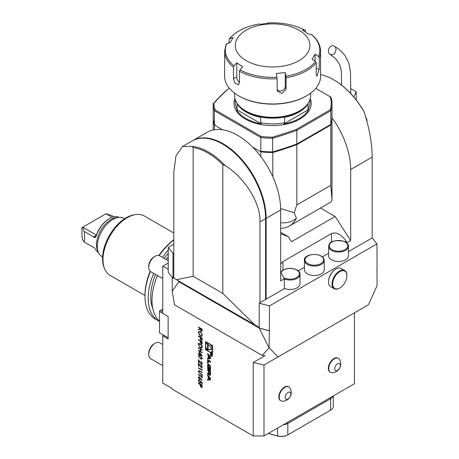 <?xml version="1.0" encoding="UTF-8"?>
<svg xmlns="http://www.w3.org/2000/svg" width="459" height="459" viewBox="0 0 459 459"><rect width="100%" height="100%" fill="white"/><g stroke="black" fill="none" stroke-linecap="round" stroke-linejoin="round"><path stroke-width="0.69" d="M198.345 332.729L198.925 331.427L200.313 331.57L202.31 334.984L201.736 336.304L200.331 336.154L198.345 332.729L198.982 331.398M202.155 343.521L201.203 343.802L200.244 342.38L200.181 340.928L198.443 339.924L198.443 339.534L202.212 341.708L201.908 343.894M198.443 347.956L198.443 347.566L202.212 349.747L202.212 350.137L200.669 349.242L200.669 351.474L202.212 352.369L202.212 352.759L198.443 350.578L198.443 350.188L200.279 351.25L200.279 349.018L198.443 347.956L198.552 347.629M199.315 353.872L199.315 351.806L202.31 355.995L199.699 354.486L199.699 354.991L198.443 353.763L198.443 353.373L199.424 353.809L199.424 351.955M201.162 363.757L201.926 363.253L201.053 361.348L202.31 363.494L202.006 364.239L201.191 364.165L198.833 360.831L198.833 362.857L198.443 362.633L198.443 359.678L201.162 363.757L201.736 363.769M201.162 367.102L201.926 366.598L201.053 364.698L202.31 366.844L202.006 367.584L201.191 367.51L198.833 364.182L198.833 366.207L198.443 365.984L198.443 363.023L201.162 367.102L201.736 367.114M201.828 369.667L201.828 368.996L202.212 370.281L198.443 368.101L198.443 367.711L201.828 369.667L201.937 369.128M202.212 372.553L199.562 371.038L198.736 371.692L199.372 373.001L202.212 374.687L202.212 375.078L199.935 373.764L198.345 371.492L199.143 370.591L202.212 372.289L202.212 372.679L199.057 371.05M198.695 370.637L199.143 370.591M198.443 374.464L201.828 376.414L201.828 375.468L202.212 375.691L202.212 377.981L201.828 377.757L201.828 376.81L198.443 374.854L198.443 374.464M199.493 376.914L202.103 380.505L200.583 378.48L200.29 379.679L199.504 379.593L198.345 377.568L198.672 376.822L199.493 376.914M163.697 335.288L162.75 335.839L168.132 338.949L168.132 316.561L162.75 313.457L162.75 266.197L168.229 269.364M162.75 335.839L162.75 383.093L172.441 388.693L172.441 389.312L253.213 435.947L253.213 362.484L264.981 355.691L262.146 355.409L174.495 304.805L172.211 291.149L178.93 281.757L259.278 328.145L269.083 347.922L269.364 330.864L259.278 328.145M205.546 341.542L205.546 349.706L212.615 353.791L212.615 345.627L205.546 341.542M207.64 380.195L210.52 379.84L210.52 378.434L207.64 374.751L207.64 375.766L208.225 376.512L208.225 379.111L207.64 379.186L207.64 380.195L210.52 379.593M209.872 375.313A0.792 0.459 -120 0 0 210.268 375.347A0.792 0.459 -120 0 0 210.423 375.118A5.64 3.259 -120 0 0 210.52 374.165L210.52 371.107L207.64 369.443L207.64 370.402L208.432 370.861L208.432 373.11A0.505 0.293 -120 0 1 208.076 373.316L207.64 373.064L207.64 374.022L208.076 374.274A0.792 0.459 -120 0 0 208.478 374.314A0.792 0.459 -120 0 0 208.627 374.085A5.64 3.259 -120 0 0 208.707 373.517L208.782 373.557A5.64 3.259 -120 0 0 208.862 374.223A0.792 0.459 -120 0 0 209.413 375.043L209.872 375.313L210.411 374.997A0.792 0.459 -120 0 0 210.44 375.014M209.872 370.097A0.792 0.459 -120 0 0 210.268 370.138A0.792 0.459 -120 0 0 210.423 369.908A5.64 3.259 -120 0 0 210.52 368.956L210.52 367.12A5.64 3.259 -120 0 0 210.423 366.053A0.792 0.459 -120 0 0 209.872 365.232L208.283 364.314A0.792 0.459 -120 0 0 207.887 364.274A0.792 0.459 -120 0 0 207.738 364.503A5.64 3.259 -120 0 0 207.64 365.456L207.64 367.292A5.64 3.259 -120 0 0 207.738 368.359A0.792 0.459 -120 0 0 208.283 369.179L209.224 369.724L209.224 367.269L208.811 367.028L208.575 368.393A0.505 0.293 -120 0 1 208.22 367.774L208.22 365.651A0.505 0.293 -120 0 1 208.575 365.444L209.579 366.018A0.505 0.293 -120 0 1 209.941 366.643L209.941 368.766A0.505 0.293 -120 0 1 209.688 369.013L209.688 369.994L210.411 369.788A0.792 0.459 -120 0 0 210.44 369.805M208.22 363.643L208.22 360.986L210.52 362.317L210.52 361.359L207.64 359.695L207.64 363.31L208.22 363.643M211.335 356.259A1.601 0.924 -120 0 0 212.133 356.339A1.601 0.924 -120 0 0 212.133 354.491A1.601 0.924 -120 0 0 210.532 353.568A1.601 0.924 -120 0 0 210.291 354.847A1.601 0.924 -120 0 0 211.335 356.259M208.225 357.877L207.64 357.951L207.64 358.967L210.52 358.605L210.52 357.2L207.64 353.516L207.64 354.532L208.225 355.277L208.225 357.877L208.679 357.618M202.155 387.155L201.203 387.442L200.244 386.019L200.181 384.562L198.443 383.558L198.443 383.167L202.212 385.348L201.908 387.534M199.413 380.436L198.736 381.004L199.688 382.663L200.267 382.737L200.331 381.022L202.212 382.554L202.212 384.338L201.828 384.12L201.828 382.64L200.835 381.831L200.577 383.156L199.676 383.041L198.345 380.758L198.667 380.018L199.413 380.345M200.325 358.697L198.345 356.052L198.672 355.335L200.325 355.742L202.31 358.341L201.983 359.076L200.325 358.697L198.345 356.052M200.279 347.733L198.443 344.451L198.443 343.102L202.212 345.277L202.08 347.463L201.69 347.945L200.279 347.733L198.552 344.388L198.552 343.166M202.155 339.947L201.203 340.234L200.244 338.811L200.181 337.354L198.443 336.349L198.443 335.959L202.212 338.14L201.908 340.326M202.161 331.037L201.208 331.364L200.181 329.229L198.443 329.82L198.443 329.338L200.181 328.747L198.443 327.032L202.212 329.206L201.897 331.444M282.124 401.195A8.601 8.601 0 0 0 289.813 387.901A7.998 4.619 120 0 0 288.854 386.977L288.441 386.742A7.998 4.619 120 0 0 284.442 387.138A7.998 4.619 120 0 0 279.221 394.183A7.998 4.619 120 0 0 280.449 400.587L280.856 400.827A7.998 4.619 120 0 0 282.136 401.195M376.971 268.567L377.063 285.705L368.445 304.747L263.982 365.06L354.446 312.831L354.446 383.718L263.982 435.947L253.213 435.947M253.213 362.484L263.982 365.06L263.982 435.947M331.668 372.593A8.601 8.601 0 0 0 339.35 359.299A7.998 4.619 120 0 0 338.392 358.376L337.985 358.135A7.998 4.619 120 0 0 333.986 358.531A7.998 4.619 120 0 0 328.759 365.582A7.998 4.619 120 0 0 329.987 371.985L330.394 372.226A7.998 4.619 120 0 0 331.673 372.593M168.229 263.036L162.75 266.197M377.063 268.687L376.971 243.867L269.462 305.935L269.364 330.864M269.083 347.922L262.146 355.409M172.211 277.288L172.211 291.149M178.93 281.757L177.461 280.288L259.18 327.347M173.806 233.017L144.344 216A34.27 19.783 120 0 0 135.853 214.548L134.556 214.726A33.392 19.278 120 0 0 126.133 217.796A33.392 19.278 120 0 0 104.073 267.522L104.572 268.733A34.27 19.783 120 0 0 110.074 275.36L144.975 295.51M135.853 214.548A34.27 19.783 120 0 0 127.206 217.698A34.27 19.783 120 0 0 104.572 268.733M173.806 239.736A47.977 27.701 120 0 0 158.894 255.439M150.168 271.298A47.977 27.701 120 0 0 144.975 295.114L144.975 296.353A49.497 28.578 120 0 0 155.228 319.016L158.458 320.881A49.497 28.578 120 0 0 159.514 321.438M173.806 239.925A49.497 28.578 120 0 0 159.25 255.548M150.443 271.504A49.497 28.578 120 0 0 144.975 296.353M168.229 250.138A49.497 28.578 120 0 0 162.509 257.373M153.673 273.375A49.497 28.578 120 0 0 158.458 320.881M168.229 253.397A45.923 26.513 120 0 0 164.322 258.423M155.509 274.436A45.923 26.513 120 0 0 152.841 308.815M168.229 256.891A49.497 28.578 120 0 0 166.278 259.553M157.443 275.555A49.497 28.578 120 0 0 159.514 321.099M269.462 330.807L259.18 328.042L259.18 303.169L266.134 299.153L266.134 218.318L280.673 209.924A60.921 35.171 -120 0 0 260.815 156.559A60.921 35.171 -120 0 0 252.588 147.075A60.921 35.171 -120 0 0 251.05 145.566A60.921 35.171 -120 0 0 224.147 130.035A60.921 35.171 -120 0 0 222.604 129.765A60.921 35.171 -120 0 0 214.382 129.748A60.921 35.171 -120 0 0 207.135 132.295L192.596 140.689A60.921 35.171 60 0 1 239.541 157.012A60.921 35.171 60 0 1 266.134 218.318M269.364 347.882L277.982 356.976M193.153 276.289L222.81 293.41L222.81 164.672A60.163 34.735 -120 0 0 193.153 147.551L193.153 276.289L176.405 279.68L174.179 278.252L173.806 277.225L173.806 252.972L173.02 253.425L168.229 247.487L168.229 272.359L173.02 278.297L173.02 253.425M173.995 277.735L173.02 278.297M333.854 79.895A60.542 34.953 60 0 1 333.986 79.975A60.542 34.953 60 0 1 363.631 110.854L364.102 111.841C369.363 128.17 372.054 143.254 372.174 157.098L372.174 237.934L348.461 251.624M376.971 243.867L372.174 237.934M320.48 208.036L335.15 216.505L291.534 241.686L288.327 236.729L280.673 233.751M331.995 117.728A60.921 35.171 60 0 1 350.676 169.509L350.676 240.516L335.15 216.505M280.673 271.894L284.31 278.831L280.673 280.931L280.673 209.924M280.673 232.311L288.327 236.729M350.676 240.516L347.044 242.61L345.696 240.533C340.939 234.142 336.183 231.835 331.427 233.62L282.962 261.596L280.673 264.235M347.044 243.224L347.044 242.61M284.31 278.831L284.31 288.659L266.134 299.153M328.661 253.259L322.43 256.856M304.432 267.253L298.195 270.85M304.432 260.322L304.432 269.772A9.897 5.715 0 0 0 307.329 273.816A9.897 5.715 0 0 0 318.121 275.056A9.897 5.715 0 0 0 324.232 269.772L324.232 260.322A9.897 5.715 180 0 1 318.121 265.6A9.897 5.715 180 0 1 307.329 264.361A9.897 5.715 180 0 1 304.432 260.322C302.94 253.603 323.176 251.549 324.232 260.322M328.661 246.334L328.661 255.783A9.897 5.715 0 0 0 338.564 261.498A9.897 5.715 0 0 0 348.461 255.783L348.461 246.334A9.897 5.715 180 0 1 338.564 252.048A9.897 5.715 180 0 1 328.661 246.334C329.155 241.382 334.221 239.696 343.854 241.268C347.411 243.184 348.943 244.871 348.461 246.334M284.31 288.401A9.897 5.715 -0 0 0 294.609 288.849A9.897 5.715 -0 0 0 299.997 283.765L299.997 274.31A9.897 5.715 180 0 1 294.609 279.399A9.897 5.715 180 0 1 284.31 278.946M259.18 303.169L269.462 305.935M173.806 244.268L168.229 247.487M222.517 144.017L223.057 144.327A60.163 34.735 60 0 1 265.6 218.008L265.6 218.633A60.921 35.171 -120 0 0 222.517 144.017A60.921 35.171 -120 0 0 192.057 140.999L182.447 146.547L191.982 146.364A60.921 35.171 60 0 1 225.053 165.458C245.054 177.937 260.838 203.452 259.966 221.881L265.6 218.633L265.6 299.463M364.102 111.841A60.921 35.171 -120 0 0 333.716 79.82A60.921 35.171 -120 0 0 320.577 74.599M330.113 124.796L296.353 144.292A334.313 193.015 180 0 1 272.635 152.067A58.637 33.857 180 0 1 261.188 151.418L260.815 151.2A59.4 34.293 -0 0 0 272.818 151.883A335.07 193.451 -0 0 0 296.83 144.017L296.353 144.292M213.2 117.464A59.4 34.293 -0 0 0 213.2 117.59A59.4 34.293 -0 0 0 214.382 124.395L215.082 124.796M213.2 118.083A335.07 193.451 180 0 1 213.206 118.078A59.4 34.293 0 0 0 213.2 118.21A59.4 34.293 0 0 0 214.382 125.014L222.604 129.765M252.588 147.075L260.815 151.826A59.4 34.293 0 0 0 272.818 152.508A335.07 193.451 180 0 0 296.83 144.637L330.819 125.014A59.4 34.293 0 0 0 331.995 118.21A59.4 34.293 0 0 0 331.995 117.9M214.382 129.748L214.382 125.014M260.815 151.826L260.815 156.559M272.818 176.749L272.818 152.508M330.819 125.014L330.819 185.327L296.83 204.949L294.185 212.746L280.656 208.512M296.83 204.949L296.83 144.637M330.819 185.327L331.995 199.912L331.283 201.799L289.268 226.058A49.497 28.578 60 0 1 280.673 228.37M294.185 212.746L296.405 218.272A58.442 33.742 60 0 1 280.931 222.776L280.673 222.758M296.405 218.272A49.497 28.578 60 0 1 289.268 226.058M272.635 152.067L272.635 137.143A334.313 193.015 -0 0 0 296.353 129.369L296.83 130.339A335.07 193.451 180 0 1 272.818 138.205A59.4 34.293 180 0 1 260.815 137.522L214.382 110.717A59.4 34.293 180 0 1 213.2 103.912A59.4 34.293 180 0 1 213.2 103.786A335.07 193.451 180 0 1 226.826 89.924L227.429 89.574A334.313 193.015 -0 0 0 213.963 103.269L213.2 103.786M296.83 130.339L296.83 144.017L330.819 124.395A59.4 34.293 -0 0 0 331.995 117.59L331.995 103.912A59.4 34.293 180 0 1 330.819 110.717L296.83 130.339M261.188 151.418L260.815 151.2L260.815 137.522L261.188 136.495A58.637 33.857 -0 0 0 272.635 137.143M296.353 129.369L330.113 109.873A58.637 33.857 -0 0 0 330.113 96.7L315.735 88.398M330.113 96.7L330.819 97.107A59.4 34.293 180 0 1 331.995 103.912M330.113 109.873L330.819 110.717L330.819 124.395M213.963 103.269A58.637 33.857 -0 0 0 215.082 109.873L261.188 136.495M214.382 124.395L214.382 110.717L215.082 109.873M229.466 88.398L227.429 89.574M259.966 302.716L259.966 221.881M173.806 252.972L173.806 172.142L175.969 155.853L182.447 146.547M222.81 293.41L254.974 325.041L176.405 279.68M222.81 164.672L225.053 165.458M193.153 147.551L191.982 146.364M258.75 327.221L254.974 325.041M362.501 108.995L363.035 109.867M365.393 115.949L367.074 120.281L366.764 120.723M335.38 52.096C336.349 49.561 336.131 47.684 334.731 46.457C330.101 43.157 326.085 51.936 329.837 54.185C332.178 55.321 334.032 54.627 335.38 52.096M366.701 120.499L367.074 120.281M350.751 93.602A4.567 2.639 0 0 0 350.779 93.28L350.481 71.92L348.76 62.872L345.122 55.774C342.012 51.798 338.553 48.694 334.731 46.457M353.791 97.015L356.23 91.76L350.693 88.564M356.23 100.016L356.23 91.76M342.437 270.672A10.052 5.806 120 0 0 332.821 282.296A10.052 5.806 120 0 0 339.803 288.022A10.052 5.806 120 0 0 346.906 275.71A10.052 5.806 120 0 0 342.437 270.672M346.906 275.526A10.511 6.07 120 0 0 346.906 275.337A10.511 6.07 120 0 0 344.732 270.529A10.511 6.07 120 0 0 342.23 270.07A10.511 6.07 120 0 0 333.274 278.493A10.511 6.07 120 0 0 334.221 288.728A10.511 6.07 120 0 0 339.476 288.206A10.511 6.07 120 0 0 339.643 288.114M344.732 270.529L341.18 268.475A10.511 6.07 120 0 0 338.679 268.016A10.511 6.07 120 0 0 335.925 268.997A10.511 6.07 120 0 0 328.495 281.866A10.511 6.07 120 0 0 330.669 286.68L334.221 288.728M335.759 269.094A10.052 5.806 120 0 0 335.598 269.181A10.052 5.806 120 0 0 328.495 281.493A10.052 5.806 120 0 0 328.495 281.677M268.314 433.445L277.5 435.918A9.14 5.278 0 0 0 287.822 434.862L330.285 410.352A8.681 5.015 180 0 1 330.285 410.352L330.606 410.168A9.14 5.278 0 0 0 333.28 406.433L333.28 395.933M333.102 396.042A9.14 5.278 180 0 1 330.606 398.728L287.822 423.422L287.822 434.862L287.5 435.052A8.681 5.015 180 0 1 277.695 436.05L268.217 433.497M287.288 422.492L287.822 423.422A9.14 5.278 180 0 1 283.174 424.862M168.229 260.678L159.738 255.772A9.14 5.278 120 0 0 155.171 256.225L154.132 256.828A7.671 4.429 120 0 0 149.043 263.862A7.671 4.429 120 0 0 148.71 266.22L148.71 267.419A9.14 5.278 120 0 0 150.604 271.602L162.75 278.613M155.171 256.225A9.14 5.278 120 0 0 149.106 264.608A9.14 5.278 120 0 0 148.71 267.419M162.75 344.56L159.738 342.827A9.14 5.278 120 0 0 155.171 343.28L154.132 343.877A7.671 4.429 120 0 0 152.6 345.013A7.671 4.429 120 0 0 148.71 353.269L148.71 354.468A9.14 5.278 120 0 0 150.604 358.651L162.75 365.668M155.171 343.28A9.14 5.278 120 0 0 153.346 344.634A9.14 5.278 120 0 0 148.71 354.468M102.569 256.954L101.875 256.558A22.084 12.749 -60 0 1 98.329 252.289L97.469 250.184A20.563 11.871 -60 0 1 100.773 230.418A20.563 11.871 -60 0 1 116.242 217.675L118.491 217.371A22.084 12.749 -60 0 1 123.959 218.306L124.653 218.702M112.157 217.359L106.04 213.756L111.715 215.501L114.027 216.843M119.11 217.302A20.563 11.871 120 0 0 109.437 218.633A20.563 11.871 120 0 0 96.396 235.53C95.65 237.733 94.6 238.123 93.24 236.695L95.455 236.551L96.338 235.215A19.8 11.429 -60 0 1 108.898 218.943L109.437 218.633M94.273 247.717L84.123 242.036C84.846 240.063 84.846 236.528 84.123 231.434L93.24 236.695M93.24 247.303L94.038 247.562L96.396 250.373A20.563 11.871 120 0 0 98.582 252.857M84.123 242.036L82.603 239.632L81.937 236.374L81.937 227.67L105.977 213.791M96.39 235.065L82.746 227.205M98.329 252.289A22.084 12.749 -60 0 1 101.875 231.055A22.084 12.749 -60 0 1 118.491 217.371M84.123 231.434L82.603 227.285M96.396 235.53L96.338 235.215M162.75 309.102L159.514 310.967L159.514 332.873L168.132 337.704M160.443 310.433L162.75 311.759M159.514 311.443L162.75 313.308M288 392.451A3.999 2.306 120 0 0 285.55 398.762A3.999 2.306 120 0 0 290.449 395.933A3.999 2.306 120 0 0 288 392.451M288.854 386.977A7.998 4.619 120 0 0 284.855 387.373A7.998 4.619 120 0 0 279.629 394.419A7.998 4.619 120 0 0 280.856 400.827M337.537 363.849A3.999 2.306 120 0 0 335.093 370.161A3.999 2.306 120 0 0 339.987 367.332A3.999 2.306 120 0 0 337.537 363.849M338.392 358.376A7.998 4.619 120 0 0 334.393 358.772A7.998 4.619 120 0 0 329.172 365.817A7.998 4.619 120 0 0 330.394 372.226M297.002 61.73A37.317 21.544 -0 0 0 284.838 25.079A37.317 21.544 -0 0 0 235.949 49.486A37.317 21.544 -0 0 0 297.002 61.73M229.707 38.705L229.184 39.044C235.57 31.424 245.594 26.387 259.237 23.943L259.266 23.948A47.214 27.259 -0 0 0 229.707 38.705L233.092 37.701L230.097 42.687L226.706 43.691A47.214 27.259 -0 0 0 234.061 65.849L233.482 67.215A47.977 27.701 180 0 1 224.623 51.173L224.623 76.274A47.977 27.701 -0 0 0 238.674 95.856A47.977 27.701 -0 0 0 306.52 95.856A47.977 27.701 -0 0 0 316.211 87.812A47.977 27.701 -0 0 0 320.577 76.274L320.577 51.173A47.977 27.701 180 0 1 319.212 57.731L318.489 56.509L315.103 54.145L315.103 61.219M277.098 89.763A4.567 3.666 161.6 0 0 282.124 90.612A4.567 3.666 161.6 0 0 285.251 86.711L285.251 72.533L276.278 73.526L277.098 78.753A47.977 27.701 180 0 1 239.46 71.202L240.04 69.837L242.748 66.802L236.775 62.814L236.775 76.986A4.567 2.438 -116.5 0 0 239.46 82.494M315.488 61.495L316.211 62.717A47.977 27.701 180 0 1 286.072 77.76L285.928 76.251A47.214 27.259 -0 0 0 303.479 70.72A47.214 27.259 -0 0 0 315.488 61.495L312.103 59.131L315.103 54.145M318.489 56.509A47.214 27.259 -0 0 0 311.133 34.35L308.419 34.023L302.447 30.03L305.16 30.357A47.214 27.259 -0 0 0 268.24 22.956L268.096 23.598M305.734 32.119L305.39 30.432C294.81 24.826 282.423 22.33 268.217 22.95L268.917 23.306L259.943 24.298L259.266 23.948M236.775 62.814L234.061 65.849M285.928 76.251L285.251 72.533M229.184 39.044L228.984 43.014M225.983 44.621L226.706 43.691M239.46 71.202L239.46 82.62L238.422 84.76L235.14 83.326L233.482 78.632L233.482 67.215M286.072 77.76L286.072 89.178L282.21 93.429L277.253 91.123L277.098 78.753M319.212 57.731L319.212 69.148L316.945 76.148L316.211 74.134L316.211 62.717M311.133 34.35L311.454 34.482C317.41 39.371 320.451 44.936 320.577 51.173M306.52 95.856L305.987 96.166A47.214 27.259 180 0 1 239.214 96.166L238.674 95.856M310.674 93.125L310.674 95.329A38.074 21.986 180 0 1 307.358 104.308A38.074 21.986 180 0 1 245.674 110.877A38.074 21.986 180 0 1 237.837 104.308A38.074 21.986 180 0 1 234.52 95.329L234.52 93.125M284.557 117.275A37.391 21.59 -0 0 0 308.023 103.728L308.023 109.202L308.666 109.575L283.914 123.867L284.557 122.748L284.557 117.275M237.171 103.728A37.391 21.59 -0 0 0 246.156 112.088A37.391 21.59 -0 0 0 260.637 117.275L260.637 122.748L261.28 123.867L236.528 109.575L237.171 109.202L237.171 103.728M261.28 123.867A37.804 21.825 180 0 1 245.869 118.474A37.804 21.825 180 0 1 236.528 109.575M308.666 109.575A37.804 21.825 180 0 1 283.914 123.867M206.08 347.859L206.08 349.397L205.546 349.706M206.08 341.857L206.08 344.015M211.501 351.864A4.848 2.8 -120 0 0 211.501 346.27A4.848 2.8 -120 0 0 206.653 343.47A4.848 2.8 -120 0 0 205.913 347.354A4.848 2.8 -120 0 0 209.08 351.628A4.848 2.8 -120 0 0 211.501 351.864L212.041 351.554A4.848 2.8 -120 0 0 212.615 351.009M212.615 347.165A4.848 2.8 -120 0 0 211.283 344.858M207.95 342.936A4.848 2.8 -120 0 0 207.193 343.16L206.653 343.47M206.08 349.397L207.416 350.165M210.744 352.087L212.615 353.166M212.173 349.454L207.531 343.682L207.531 349.867L212.173 349.454M208.07 344.353L208.07 349.557L211.972 349.207M208.07 349.557L207.531 349.867M210.073 378.882L208.679 379.054L208.679 377.091L210.073 378.882L210.52 378.623M208.679 377.091L209.218 376.782L210.52 378.445M208.179 379.117L208.179 379.886M208.679 378.847L208.225 379.111M208.179 375.439L208.765 376.202L208.765 377.046M208.765 376.202L208.225 376.512M208.179 375.451L207.64 375.766M209.459 374.114A0.792 0.459 -120 0 0 209.947 374.733L210.411 374.997M208.179 373.356L208.615 373.965A0.792 0.459 -120 0 0 208.65 373.982M208.179 373.712L207.64 374.022M208.615 373.001A0.505 0.293 -120 0 0 208.971 372.817M208.179 369.753L208.971 370.551L208.971 371.17L209.941 371.727L209.941 373.976A0.505 0.293 -120 0 1 209.579 374.183L209.327 374.039A0.505 0.293 -120 0 1 208.971 373.419L208.971 371.17L209.511 370.861L210.474 371.417L210.474 373.666L209.941 373.976M208.971 370.551L208.432 370.861M208.179 370.092L207.64 370.402M210.119 373.873A0.505 0.293 -120 0 0 210.474 373.666M210.474 371.417L209.941 371.727M210.228 368.766L210.411 369.788M210.228 369.679L209.688 369.994M210.228 368.703A0.505 0.293 -120 0 0 210.474 368.451L209.941 368.766M210.474 366.437L210.474 368.451M210.429 366.093A0.505 0.293 -120 0 0 210.119 365.708L209.579 366.018M208.323 365.416L208.862 365.106A0.505 0.293 -120 0 1 209.115 365.129L210.119 365.708M209.224 368.29L208.811 368.525M208.271 368.009A5.64 3.259 -120 0 0 208.277 368.049A0.792 0.459 -120 0 0 208.822 368.87L209.224 369.099M208.254 364.297A5.64 3.259 -120 0 0 208.179 365.146L208.179 366.982A5.64 3.259 -120 0 0 208.22 367.665M210.52 361.692L208.759 360.676L208.22 360.986M208.179 360.005L208.22 363.023M208.179 362.994L207.64 363.31M211.335 356.012A1.297 0.746 -120 0 0 211.983 356.075A1.297 0.746 -120 0 0 211.983 354.577A1.297 0.746 -120 0 0 210.687 353.832A1.297 0.746 -120 0 0 210.486 354.87A1.297 0.746 -120 0 0 211.335 356.012M212.052 356.035A1.601 0.924 -120 0 0 212.356 356.104M210.853 353.493A1.601 0.924 -120 0 0 210.756 353.791M211.312 355.117L211.697 355.714L212.075 354.876L210.692 354.073L211.306 354.595L210.692 355.237L211.467 355.031M211.467 354.709L210.991 355.036M212.075 355.49L211.697 355.714L212.075 355.461M211.048 355.031L210.692 355.237M211.915 354.945L211.851 355.524L211.467 354.687L212.058 354.864M208.179 354.205L208.765 354.968L208.765 355.811M208.765 354.968L208.225 355.277M208.179 354.222L207.64 354.532M208.179 357.882L208.179 358.657L210.52 358.364M208.179 358.657L207.64 358.967M210.073 357.647L208.679 357.819L208.679 355.863L210.073 357.647L210.52 357.395M208.679 355.863L209.218 355.553L210.52 357.217M202.264 387.098L201.203 387.442M201.312 387.379L200.244 386.019M200.353 385.956L200.181 384.562M200.29 384.504L198.443 383.558M201.679 387.052L201.203 387.046L201.828 386.306L201.828 385.514L200.572 384.785L201.203 387.046M201.312 386.989L201.937 386.249L201.937 385.451L200.572 384.785M202.212 384.217L201.828 384.12M201.937 384.057L201.828 382.64M201.937 382.576L200.835 381.831M200.629 383.127L199.676 383.041M199.785 382.978L198.345 380.758M198.454 380.695L198.724 379.995M199.516 380.373L198.845 380.941M200.325 382.697L200.52 382.089M200.629 382.031L200.44 380.959M202.195 380.425L200.583 378.48M200.342 379.645L199.504 379.593M199.608 379.53L198.345 377.568M198.454 377.505L198.73 376.793M199.59 379.128L200.342 378.583L199.59 377.235L198.988 377.246L199.481 377.292L198.736 377.814L199.481 379.191L200.026 379.203M199.481 379.191L200.233 378.646L199.59 377.235L198.845 377.751M201.937 375.531L201.828 376.414M202.212 377.855L201.828 377.757M201.937 377.694L201.828 376.81M201.937 376.747L198.443 374.854M199.562 371.038L199.108 371.01M202.212 374.951L200.044 373.701L198.345 371.492M198.454 371.429L199.252 370.528M202.212 370.155L198.443 368.101M201.266 367.039L201.926 366.598M202.029 366.54L201.053 365.089M202.052 367.556L201.191 367.51M201.3 367.447L198.833 364.182M198.833 366.081L198.443 365.984M198.552 365.921L198.552 363.201M201.266 363.694L201.926 363.253M202.029 363.189L201.053 361.744M202.052 364.205L201.191 364.165M201.3 364.102L198.833 360.831M198.833 362.73L198.443 362.633M198.552 362.57L198.552 359.856M198.454 355.989L198.724 355.306M202.035 359.041L200.434 358.64M201.731 358.605L202.029 358.072L200.44 356.069L199.04 355.742M201.788 358.582L201.926 358.129L200.331 356.132L198.982 355.771L198.736 356.287L199.384 357.595L200.331 358.307L202.029 358.072M202.253 355.834L199.699 354.486M199.699 354.864L199.315 354.767M199.424 354.704L199.315 354.262M199.424 354.199L198.443 353.763M201.335 355.042L199.808 352.736L199.699 354.096L201.335 355.042L199.699 352.799M202.212 350.01L200.669 349.242M202.212 352.632L198.443 350.578M200.279 349.018L200.279 351.25M200.388 348.955L198.552 347.893M201.748 347.911L200.388 347.675M201.432 347.469L201.937 345.386L198.833 343.716L198.925 345.518L200.285 347.343L201.381 347.503L201.828 345.449L198.833 343.716M202.264 343.458L201.203 343.802M201.312 343.739L200.244 342.38M200.353 342.322L200.181 340.928M200.29 340.865L198.443 339.924M201.679 343.412L201.203 343.412L201.828 342.672L201.828 341.875L200.572 341.152L201.203 343.412M201.312 343.349L201.937 342.609L201.937 341.812L200.572 341.152M202.264 339.889L201.203 340.234M201.312 340.171L200.244 338.811M200.353 338.748L200.181 337.354M200.29 337.296L198.443 336.349M201.679 339.844L201.203 339.838L201.828 339.098L201.828 338.306L200.572 337.577L201.203 339.838M201.312 339.78L201.937 339.04L201.937 338.243L200.572 337.577M201.788 336.275L200.331 336.154M200.44 336.097L198.454 332.672M201.484 335.85L202.029 334.72L200.422 331.903L199.275 331.823M200.331 335.764L201.432 335.885L201.926 334.777L200.313 331.96L199.223 331.851L198.736 332.941L200.331 335.764M202.27 330.973L201.208 331.364M201.312 331.3L200.181 329.229M200.29 329.166L198.443 329.82M198.552 329.763L198.552 329.304M200.181 328.426L200.181 328.747M200.29 328.363L198.443 327.422M201.673 330.973L201.208 330.973L201.828 330.193L201.828 329.378L200.572 328.65L201.208 330.973M201.312 330.91L201.937 330.13L201.937 329.315L200.572 328.65M331.427 233.62L331.427 242.168M345.696 240.533L345.696 242.168M350.676 169.509L372.174 157.098M282.962 261.596L282.962 270.15M310.29 98.456A38.608 22.29 180 0 1 291.178 122.828A38.608 22.29 180 0 1 245.295 119.053A38.608 22.29 180 0 1 234.91 98.456M283.513 277.597A9.289 5.365 -0 0 0 296.996 277.408A9.289 5.365 -0 0 0 295.946 269.645A9.289 5.365 -0 0 0 282.578 270.667A9.289 5.365 -0 0 0 280.977 272.795M343.642 241.342A9.289 5.365 0 0 0 329.287 245.542A9.289 5.365 0 0 0 342.758 250.62A9.289 5.365 0 0 0 343.642 241.342M307.76 263.615A9.289 5.365 0 0 0 323.302 261.211A9.289 5.365 0 0 0 311.925 254.642A9.289 5.365 0 0 0 307.76 263.615M330.067 397.792L330.606 398.728L330.606 410.168L330.285 410.352M277.5 428.144L277.695 436.05M287.5 435.052L287.822 434.862M96.482 234.819L94.273 236.901M240.04 69.837A47.214 27.259 -0 0 0 276.955 77.244M236.775 76.986L233.482 78.632M285.251 86.711L286.072 89.178M316.211 68.546L319.212 69.148M307.358 104.308L306.882 104.922A37.552 21.682 180 0 1 246.041 111.399A37.552 21.682 180 0 1 238.313 104.922L237.837 104.308M308.333 102.925A37.391 21.59 180 0 1 246.156 111.83A37.391 21.59 180 0 1 236.867 102.925M284.557 122.748A37.391 21.59 180 0 1 260.637 122.748M309.991 99.483L309.991 102.294A37.391 21.59 180 0 1 308.023 109.202M237.171 109.202A37.391 21.59 180 0 1 235.209 102.294L235.209 99.483M209.947 374.733L209.413 375.043M209.264 373.993L208.862 374.223M208.615 373.965L208.076 374.274M208.971 372.794L208.432 373.11M210.463 366.339L209.941 366.643M209.115 365.129L208.575 365.444M208.822 368.87L208.283 369.179M208.277 368.049L207.738 368.359M208.179 366.982L207.64 367.292M208.179 365.146L207.64 365.456M208.162 364.257L207.738 364.503M211.467 354.991L211.071 355.22M331.995 199.912L331.995 118.21M213.2 129.972L213.2 118.21M213.2 117.59L213.2 103.912M341.502 85.081L341.433 73.664L340.98 69.229L339.505 64.254L335.649 58.683L329.837 54.185M299.997 274.31C300.438 269.284 289.084 265.841 282.199 270.684L280.788 272.256M346.906 275.71L346.906 275.337M339.803 288.022L339.476 288.206M328.495 281.493L328.495 281.866M335.598 269.181L335.925 268.997M226.058 44.242L224.623 51.173M208.868 373.029L208.329 373.339M210.371 373.896L209.832 374.205M210.371 368.686L209.832 368.996M211.157 353.562L210.687 353.832M212.448 355.805L211.983 356.075M211.771 354.681L211.232 354.996"/></g></svg>
